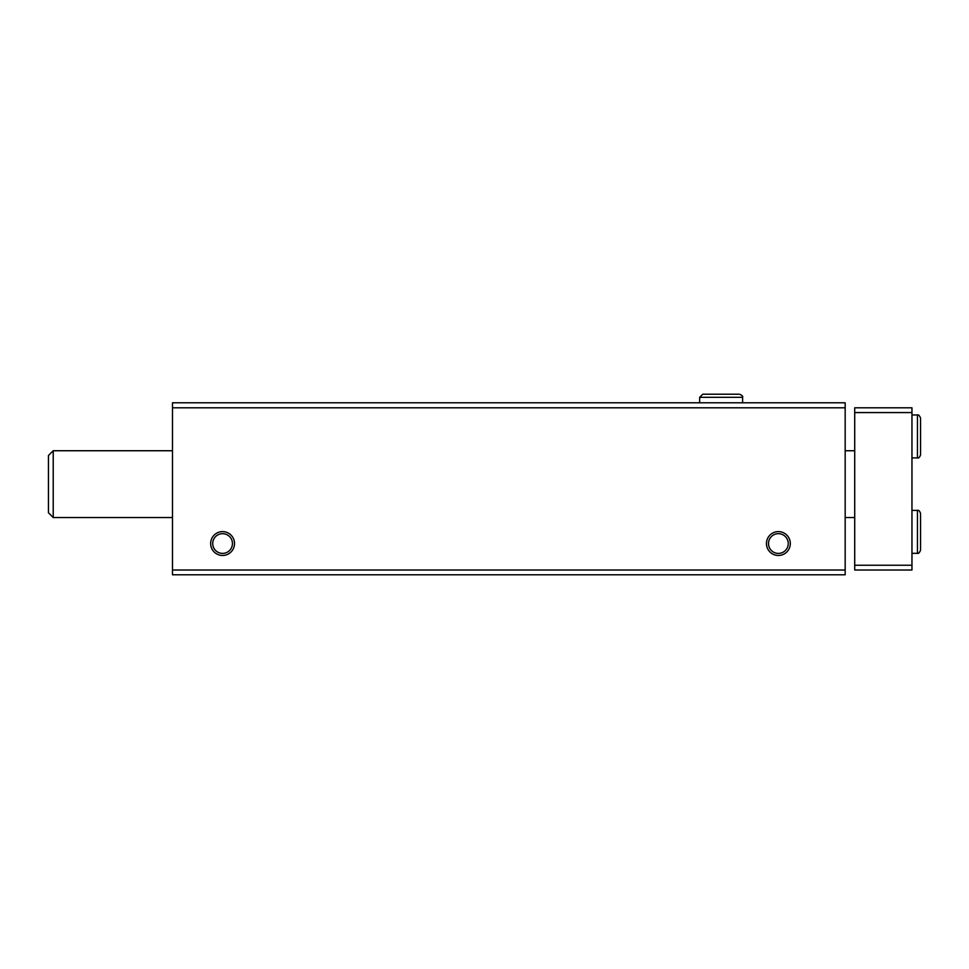 <?xml version="1.0" encoding="UTF-8"?>
<svg xmlns="http://www.w3.org/2000/svg" width="969" height="969" viewBox="0 0 969 969"><rect width="100%" height="100%" fill="white"/><g stroke="black" fill="none" stroke-linecap="round" stroke-linejoin="round"><path stroke-width="1.45" d="M172.494 574.787L845.174 574.787L845.174 570.014L172.494 570.014L172.494 574.787M172.494 570.014L172.494 402.801L845.174 402.801L845.174 570.014M210.661 543.536A11.931 11.931 0 0 0 228.551 553.868A11.931 11.931 0 0 0 228.551 533.204A11.931 11.931 0 0 0 210.661 543.536M766.455 543.536A11.931 11.931 0 0 0 784.345 553.868A11.931 11.931 0 0 0 784.345 533.204A11.931 11.931 0 0 0 766.455 543.536M172.494 407.804L845.174 407.804M768.514 543.536A9.86 9.86 0 0 0 783.315 552.076A9.86 9.86 0 0 0 783.315 534.997A9.86 9.86 0 0 0 768.514 543.536M212.72 543.536A9.86 9.86 0 0 0 227.509 552.076A9.86 9.86 0 0 0 227.509 534.997A9.86 9.86 0 0 0 212.72 543.536M911.962 412.576L854.719 412.576L854.719 407.804L911.962 407.804L911.962 570.014L854.719 570.014L854.719 565.242L911.962 565.242M854.719 412.576L854.719 565.242M53.222 517.543L48.45 512.771L48.45 455.515L53.222 450.742L53.222 517.543L172.494 517.543M699.666 397.314L699.666 402.801L699.666 397.314L702.767 394.213L699.666 397.314L742.605 397.314C743.126 396.357 742.084 395.328 739.504 394.213L702.767 394.213M917.449 510.384L917.449 553.323C918.406 553.844 919.436 552.802 920.55 550.222L920.55 513.485C919.714 510.99 918.685 509.96 917.449 510.384L911.962 510.384M917.449 414.962L917.449 457.901C918.685 458.325 919.714 457.295 920.55 454.8L920.55 418.063C919.436 415.483 918.406 414.441 917.449 414.962L911.962 414.962M845.174 517.543L854.719 517.543M53.222 450.742L172.494 450.742M845.174 450.742L854.719 450.742M911.962 553.323L917.449 553.323M911.962 457.901L917.449 457.901M742.605 402.801L742.605 397.314C743.126 396.357 742.084 395.328 739.504 394.213"/></g></svg>
